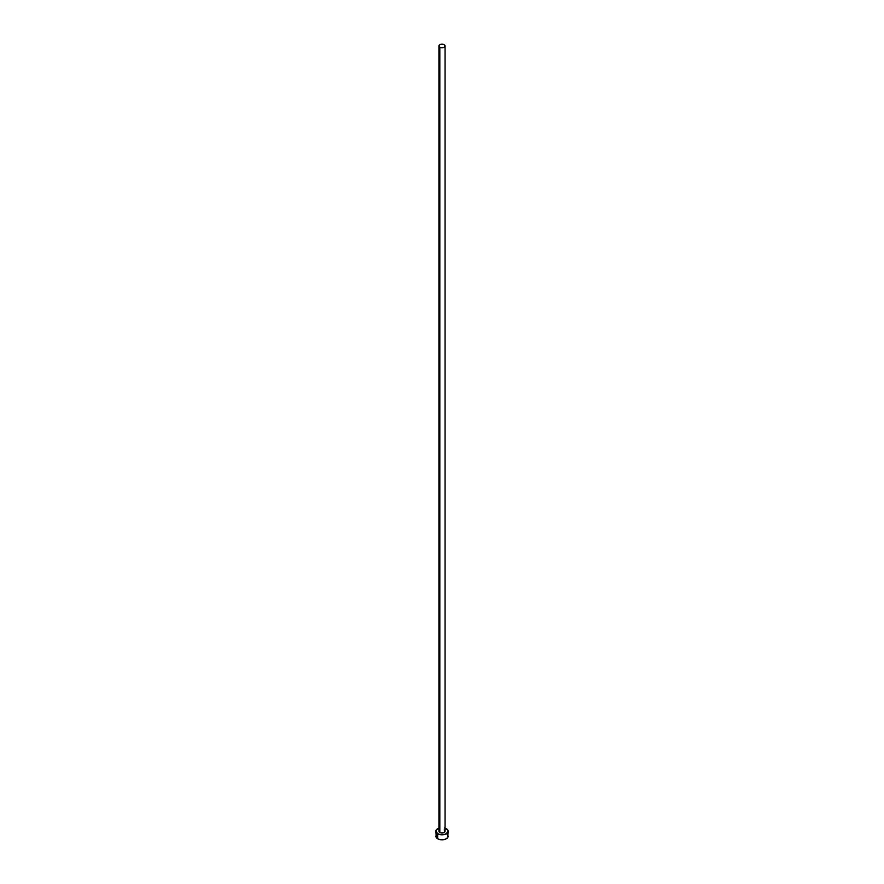 <?xml version="1.0" encoding="UTF-8"?>
<svg xmlns="http://www.w3.org/2000/svg" width="884" height="884" viewBox="0 0 884 884"><rect width="100%" height="100%" fill="white"/><g stroke="black" fill="none" stroke-linecap="round" stroke-linejoin="round"><path stroke-width="1.33" d="M438.928 45.979L439.823 47.228L442 47.747L444.177 47.228L445.072 45.979L444.177 44.719L442 44.2L439.823 44.719L438.928 45.979L438.928 831.236A3.072 1.779 0 0 0 439.823 832.485L439.823 47.228A3.072 1.779 180 0 1 438.928 45.979A3.072 1.779 180 0 1 440.829 44.333A3.072 1.779 180 0 1 444.177 44.719A3.072 1.779 180 0 1 445.072 45.979A3.072 1.779 180 0 1 443.171 47.614A3.072 1.779 180 0 1 439.823 47.228L439.823 832.485A3.072 1.779 0 0 0 443.171 832.872A3.072 1.779 0 0 0 445.072 831.236L443.702 832.706L440.829 832.872L438.983 831.579L439.447 830.253M445.072 828.164A6.144 3.547 180 0 1 446.343 828.728A6.144 3.547 180 0 1 448.144 831.236A6.144 3.547 180 0 1 444.354 834.507A6.144 3.547 180 0 1 437.657 833.745L437.657 838.761A6.144 3.547 0 0 0 444.354 839.535A6.144 3.547 0 0 0 448.144 836.253L447.68 834.894M436.32 834.894L435.856 836.253A6.144 3.547 0 0 0 437.657 838.761L437.657 833.745A6.144 3.547 180 0 1 435.856 831.236A6.144 3.547 180 0 1 438.928 828.164M439.646 827.954L436.32 829.877L435.978 831.921L438.586 834.187L442 834.783L445.414 834.187L448.022 831.921L447.68 829.877L444.354 827.954M444.177 829.977L445.072 831.236L445.072 45.979M435.856 831.236L436.32 837.612L438.586 839.203L442 839.8L445.414 839.203L447.68 837.612L448.144 831.236M447.105 834.286L446.343 833.745"/></g></svg>
